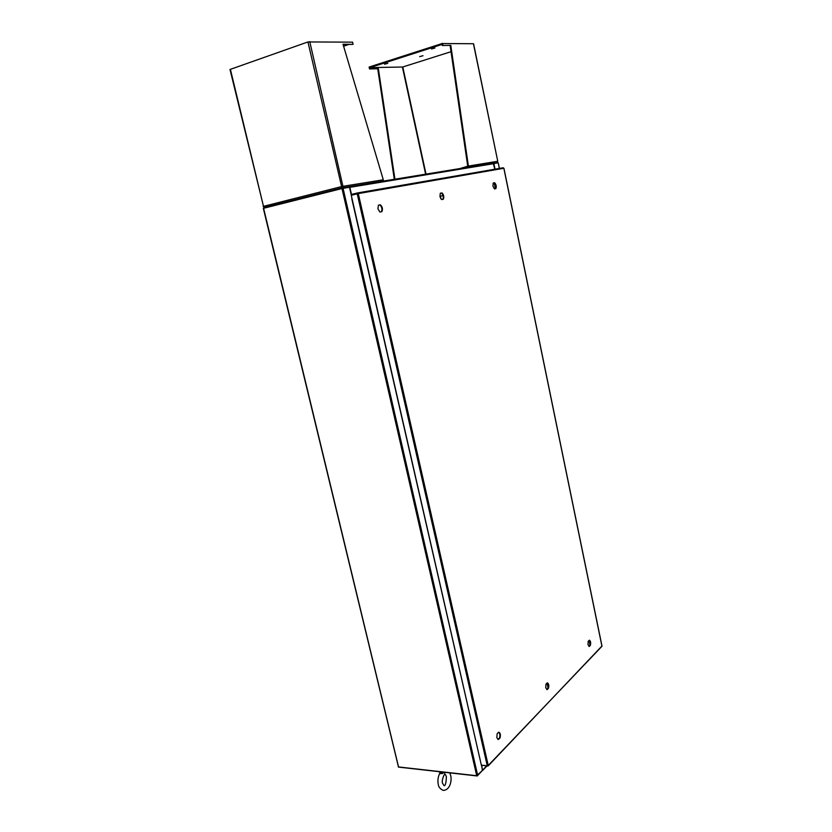 <?xml version="1.0" encoding="UTF-8"?>
<svg xmlns="http://www.w3.org/2000/svg" width="832" height="832" viewBox="0 0 832 832"><rect width="100%" height="100%" fill="white"/><g stroke="black" fill="none" stroke-linecap="round" stroke-linejoin="round"><path stroke-width="1.25" d="M546.021 684.133L548.09 684.247M443.082 195.582L440.201 196.248L440.679 198.505M377.936 208.853L379.922 212.046L381.898 211.65C382.949 209.061 382.439 206.773 380.359 204.807L378.383 205.182L377.936 208.853M492.939 186.15L494.426 188.916L495.872 188.625C496.61 186.441 496.205 184.486 494.655 182.749L493.21 183.03L492.939 186.15M439.951 196.612L441.657 199.576L443.331 199.233C444.215 196.862 443.768 194.761 441.979 192.91L440.294 193.242L439.951 196.612M498.181 739.565L499.99 738.005C500.781 734.843 500.365 732.898 498.722 732.17L497.13 733.751L496.839 737.641L498.222 739.575M588.006 644.644L589.243 646.485L590.408 645.289C590.97 642.647 590.616 640.942 589.347 640.182L588.182 641.358L588.006 644.644M547.082 689.645L548.475 688.282C549.151 685.391 548.756 683.571 547.31 682.833L545.969 684.185L545.74 687.752L547.144 689.645M381.389 211.754C382.429 209.154 381.909 206.887 379.839 204.922L378.362 205.213M495.404 188.718L494.177 182.863L493.199 183.05M442.853 199.337C443.716 196.966 443.258 194.865 441.48 193.034L440.284 193.263M497.973 739.492L499.481 737.953C500.23 735.28 499.949 733.366 498.628 732.222M588.89 646.35L589.94 645.278L589.233 640.297M546.738 689.53L547.986 688.251L547.217 682.926M487.708 765.742L488.238 765.482L487.271 765.773L357.219 193.825L358.29 193.586L357.5 192.962L357.646 193.627L351.697 195.083L351.551 194.428L357.5 192.962M357.219 193.825L351.26 195.291L481.364 765.159L487.271 765.773M601.91 646.058L488.134 765.95M487.781 766.064L481.822 765.211M357.573 192.941L503.162 167.773L503.859 168.303M351.697 195.083L353.08 194.844M379.839 204.922L380.359 204.807M351.801 198.786L480.345 760.708M351.322 195.281L349.492 187.262L341.994 188.542L263.338 208.354L398.403 766.698M398.289 766.927L476.715 775.726L482.591 770.276L481.426 765.17M499.314 168.438L498.243 162.833L493.865 163.54L495.03 169.177M493.21 163.166L494.811 169.218M351.645 195.198L349.846 187.325L348.962 186.722M349.097 187.325L348.951 186.701L342.337 187.782L342.482 188.427M493.199 163.124L497.734 162.906M263.921 208.198L263.775 207.594L342.337 187.782M349.138 186.68L493.074 163.155L349.159 186.68M482.373 770.505L481.749 765.201M482.29 770.598L477.235 775.975L398.902 767.146M370.136 68.744L369.72 66.862L369.106 67.059L369.522 68.942L378.342 68.578L394.93 179.202M378.342 68.578L377.738 68.775L394.316 179.296M369.522 68.942L377.738 68.775M473.46 43.867L497.765 161.273L497.047 162.5M473.429 43.732L441.917 43.545L442.333 45.51L450.798 45.375L468.385 166.015L467.854 167.274M442.582 43.326L442.998 45.302M442.333 45.51L450.798 45.375M450.133 45.594L467.73 166.182L497.64 161.283M467.73 166.182L459.867 168.584M384.519 64.23L387.816 63.336L384.519 64.23M434.928 48.017L431.496 48.963L434.928 48.017M422.999 55.713L419.682 56.618L422.999 55.713M441.927 43.586L369.824 66.83L369.99 67.621L402.657 67.018L451.027 51.709M442.104 44.408L369.99 67.621M441.813 43.576L441.99 44.408M263.515 206.409L229.996 69.482L307.944 41.943L352.591 42.162L353.08 44.366L343.013 44.262L383.302 179.785L382.751 181.189M342.025 187.866L341.162 186.69L342.93 186.316L342.545 187.751M341.723 186.607L342.93 186.316L309.754 41.6M343.086 44.522L353.08 44.366M263.089 206.471L264.597 207.386M264.472 207.418L263.39 206.44M341.91 187.897L307.944 41.943M342.202 186.503L342.358 187.782M343.595 46.228L348.442 44.574M445.255 772.45L440.513 773.646L439.733 773.396L439.681 772.138L444.735 772.99L445.016 772.418M440.898 198.838L440.336 196.217M503.849 168.282L358.29 193.586L488.238 765.482L601.952 646.287L503.849 168.282M477.682 775.424L343.075 188.313M476.715 775.726L341.994 188.542M398.58 767.104L263.588 208.281M493.667 163.675L349.846 187.325M482.82 769.922L486.616 765.95M426.005 174.117L402.782 66.976M402.407 67.018L425.63 174.179M230.381 69.243L263.494 206.346L341.162 186.69M342.93 186.316L383.302 179.785M442.166 773.718L442.364 772.346M503.932 168.272L602.004 646.173M357.594 192.941L503.256 167.762M499.387 168.428L498.243 162.833M482.726 770.39L486.938 765.981M473.574 43.763L497.765 161.273M446.358 776.537C446.191 782.86 445.422 785.907 444.049 785.678L442.676 783.474C441.147 781.134 444.298 773.479 444.943 774.238L444.954 774.218M443.622 790.4C450.133 789.786 452.005 780.686 450.674 775.424L449.8 772.949M443.123 790.338C440.263 789.027 438.662 787.114 438.308 784.618M438.287 784.534C437.497 780.593 437.975 776.88 439.733 773.396M446.337 776.454L445.182 774.238"/></g></svg>
